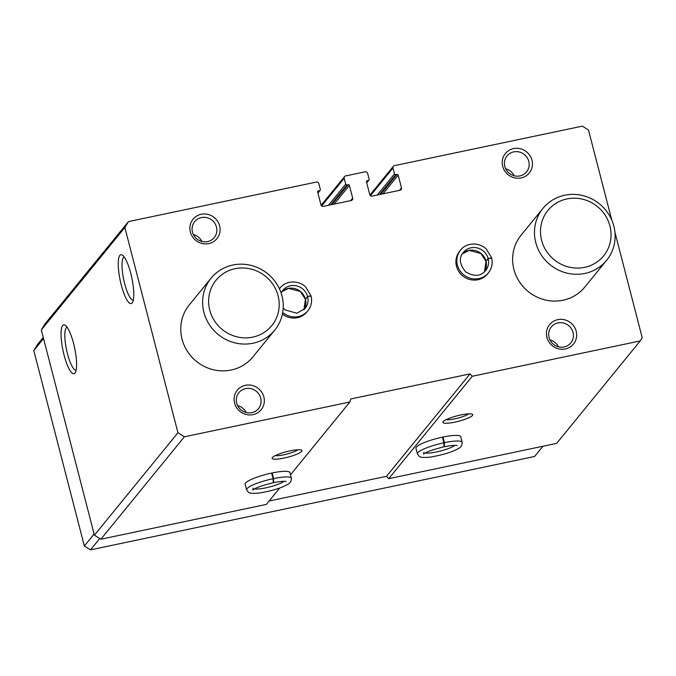 <?xml version="1.0" encoding="UTF-8"?>
<svg xmlns="http://www.w3.org/2000/svg" width="676" height="676" viewBox="0 0 676 676"><rect width="100%" height="100%" fill="white"/><g stroke="black" fill="none" stroke-linecap="round" stroke-linejoin="round"><path stroke-width="1.01" d="M614.932 232.257L642.2 337.687L640.214 340.941L472.279 376.253L470.04 373.896L350.743 398.984L349.881 402L184.396 436.797L177.949 432.741L124.866 227.491L128.482 221.584L316.368 182.072A2.053 1.96 -140.8 0 1 318.827 183.61L320.348 189.474A1.031 0.98 -140.8 0 1 319.621 190.657L318.404 190.919A1.031 0.98 -140.8 0 0 317.678 192.102L320.965 204.803A2.053 1.96 -140.8 0 0 323.424 206.349L351.241 200.502A2.053 1.96 -140.8 0 0 352.686 198.136L349.399 185.427A1.031 0.98 -140.8 0 0 348.174 184.658L346.949 184.911A1.031 0.98 -140.8 0 1 345.723 184.142L344.202 178.278A2.053 1.96 -140.8 0 1 345.647 175.912L365.175 171.805A2.053 1.96 -140.8 0 1 367.626 173.352L369.147 179.216A1.031 0.98 -140.8 0 1 368.42 180.399L367.203 180.653A1.031 0.98 -140.8 0 0 366.476 181.836L369.764 194.544A2.053 1.96 -140.8 0 0 372.222 196.091L400.04 190.235A2.053 1.96 -140.8 0 0 401.485 187.869L398.198 175.168A1.031 0.98 -140.8 0 0 396.973 174.391L395.756 174.653A1.031 0.98 -140.8 0 1 394.522 173.876L393.01 168.011A2.053 1.96 -140.8 0 1 394.454 165.645L582.34 126.142L588.483 129.995L611.814 220.199M128.482 221.584L44.937 323.998L41.32 329.913L124.866 227.491M272.386 457.551A15.404 2.822 165.5 0 0 272.251 457.745A15.404 2.822 165.5 0 0 287.739 457.204A15.404 2.822 165.5 0 0 301.547 450.165A15.404 2.822 165.5 0 0 286.751 451.619A15.404 2.822 165.5 0 0 272.386 457.551M291.339 478.236L289.886 472.608A23.111 4.242 165.5 0 0 269.192 473.614A23.111 4.242 165.5 0 0 245.549 483.019A23.111 4.242 165.5 0 0 245.143 484.185L246.596 489.804L248.405 492.272C248.692 492.5 250.103 494.122 259.922 492.939C272.377 490.759 281.554 487.945 287.461 484.498C290.055 483.45 291.339 481.363 291.339 478.236A23.111 4.242 165.5 0 0 273.628 478.574L273.543 482.647C285.238 480.416 286.768 481.642 286.083 481.464M184.396 436.797L100.851 539.22L94.403 535.164L41.32 329.913M279.746 487.988L266.344 504.414L100.851 539.22M349.881 402L290.46 474.848M443.194 421.63A15.404 2.822 165.5 0 0 443.059 421.824A15.404 2.822 165.5 0 0 458.548 421.283A15.404 2.822 165.5 0 0 472.355 414.244A15.404 2.822 165.5 0 0 457.559 415.706A15.404 2.822 165.5 0 0 443.194 421.63M462.147 442.315L460.694 436.696A23.111 4.242 165.5 0 0 440 437.702A23.111 4.242 165.5 0 0 416.357 447.098A23.111 4.242 165.5 0 0 415.951 448.264L417.405 453.883L419.213 456.351C419.5 456.579 420.911 458.201 430.73 457.027C443.186 454.838 452.362 452.024 458.269 448.585C460.863 447.529 462.147 445.442 462.147 442.315A23.111 4.242 165.5 0 0 444.436 442.662L444.352 446.726C456.047 444.495 457.576 445.721 456.892 445.543M472.279 376.253L388.742 478.676L386.495 476.318L269.132 500.992M640.214 340.941L556.669 443.363L388.742 478.676M130.764 273.358A24.978 5.949 -101.9 0 0 122.466 255.182A24.978 5.949 -101.9 0 0 120.193 280.405A24.978 5.949 -101.9 0 0 132.428 302.569A24.978 5.949 -101.9 0 0 130.764 273.358M73.574 343.476A24.978 5.949 -101.9 0 0 65.268 325.3A24.978 5.949 -101.9 0 0 63.003 350.514A24.978 5.949 -101.9 0 0 75.239 372.687A24.978 5.949 -101.9 0 0 73.574 343.476M177.949 432.741L94.403 535.164M282.737 312.447A17.973 17.137 39.2 0 0 307.85 310.825L306.921 311.957A17.973 17.137 -140.8 0 1 282.424 314.095M491.646 257.97C492.897 263.513 491.824 268.473 488.418 272.85L487.489 273.991A17.973 17.137 -140.8 0 1 469.989 279.56A17.973 17.137 -140.8 0 1 456.486 266.217A17.973 17.137 -140.8 0 1 459.638 251.269L460.567 250.128A17.973 17.137 39.2 0 0 463.66 274.777A17.973 17.137 39.2 0 0 488.418 272.85A17.973 17.137 39.2 0 0 491.613 258.071L491.638 257.978M201.203 214.275A15.404 14.695 -140.8 0 1 219.573 233.6A15.404 14.695 -140.8 0 1 194.215 238.932A15.404 14.695 -140.8 0 1 201.203 214.275M245.439 385.32A15.404 14.695 -140.8 0 1 263.801 404.637A15.404 14.695 -140.8 0 1 238.442 409.977A15.404 14.695 -140.8 0 1 245.439 385.32M513.54 148.593A15.404 14.695 -140.8 0 1 531.902 167.918A15.404 14.695 -140.8 0 1 506.544 173.25A15.404 14.695 -140.8 0 1 513.54 148.593M557.776 319.638A15.404 14.695 -140.8 0 1 576.138 338.955A15.404 14.695 -140.8 0 1 550.779 344.295A15.404 14.695 -140.8 0 1 557.776 319.638M606.634 260.302L584.765 287.106A41.075 39.174 -140.8 0 1 544.772 299.84A41.075 39.174 -140.8 0 1 513.895 269.352A41.075 39.174 -140.8 0 1 521.103 235.172L542.963 208.369A41.075 39.174 -140.8 0 1 599.561 203.975A41.075 39.174 -140.8 0 1 606.634 260.302A41.075 39.174 -140.8 0 1 566.632 273.036A41.075 39.174 -140.8 0 1 535.755 242.549A41.075 39.174 -140.8 0 1 542.963 208.369M274.777 330.091L252.909 356.894A41.075 39.174 -140.8 0 1 212.915 369.628A41.075 39.174 -140.8 0 1 182.038 339.132A41.075 39.174 -140.8 0 1 189.246 304.96L211.106 278.157A41.075 39.174 -140.8 0 1 267.704 273.763A41.075 39.174 -140.8 0 1 274.777 330.091A41.075 39.174 -140.8 0 1 234.775 342.825A41.075 39.174 -140.8 0 1 203.899 312.337A41.075 39.174 -140.8 0 1 211.106 278.157M470.04 373.896L386.495 476.318M67.059 327.192A21.995 5.239 -101.9 0 0 66.535 349.771A21.995 5.239 -101.9 0 0 76.109 370.228M124.257 257.074A21.995 5.239 -101.9 0 0 123.725 279.661A21.995 5.239 -101.9 0 0 133.307 300.119M275.276 455.599A12.624 2.315 165.5 0 0 286.928 454.061A12.624 2.315 165.5 0 0 297.863 449.76M446.084 419.678A12.624 2.315 165.5 0 0 457.737 418.148A12.624 2.315 165.5 0 0 468.671 413.839M557.928 322.925A12.624 12.041 -140.8 0 1 571.389 328.68A12.624 12.041 -140.8 0 1 570.814 342.926A12.624 12.041 -140.8 0 1 553.424 344.27A12.624 12.041 -140.8 0 1 551.253 326.964A12.624 12.041 -140.8 0 1 557.928 322.925M549.926 339.867A12.624 12.041 -140.8 0 1 558.444 346.813M513.692 151.889A12.624 12.041 -140.8 0 1 527.162 157.643A12.624 12.041 -140.8 0 1 526.587 171.881A12.624 12.041 -140.8 0 1 509.189 173.233A12.624 12.041 -140.8 0 1 507.017 155.919A12.624 12.041 -140.8 0 1 513.692 151.889M505.69 168.823A12.624 12.041 -140.8 0 1 514.208 175.777M245.591 388.607A12.624 12.041 -140.8 0 1 259.06 394.361A12.624 12.041 -140.8 0 1 258.485 408.6A12.624 12.041 -140.8 0 1 241.087 409.952A12.624 12.041 -140.8 0 1 238.915 392.646A12.624 12.041 -140.8 0 1 245.591 388.607M237.589 405.549A12.624 12.041 -140.8 0 1 246.106 412.495M201.355 217.571A12.624 12.041 -140.8 0 1 214.824 223.325A12.624 12.041 -140.8 0 1 214.25 237.563A12.624 12.041 -140.8 0 1 196.86 238.915A12.624 12.041 -140.8 0 1 194.688 221.601A12.624 12.041 -140.8 0 1 201.355 217.571M193.353 234.504A12.624 12.041 -140.8 0 1 201.87 241.459M542.938 446.253L534.598 456.469L90.499 549.858L84.356 546.005L33.8 350.523L37.417 344.616L43.264 337.442M99.744 538.527L90.499 549.858M94.108 534.04L84.356 546.005M43.56 338.566L33.8 350.523M541.611 240.326A35.946 34.282 -140.8 0 1 585.196 199.927A35.946 34.282 -140.8 0 1 600.516 259.17A35.946 34.282 -140.8 0 1 541.611 240.326M209.754 310.107A35.946 34.282 -140.8 0 1 253.339 269.707A35.946 34.282 -140.8 0 1 268.659 328.959A35.946 34.282 -140.8 0 1 209.754 310.107M271.634 473.073L273.087 478.692A23.111 4.242 165.5 0 0 246.596 489.804M272.175 472.955L273.628 478.574M253.052 488.131L252.756 490.083C254.996 488.03 261.832 485.571 273.273 482.706L273.087 478.692M442.442 437.152L443.895 442.772A23.111 4.242 165.5 0 0 417.405 453.883M442.983 437.034L444.436 442.662M423.86 452.21L423.565 454.162C425.804 452.109 432.64 449.65 444.081 446.785L443.895 442.772M491.41 257.877L488.14 258.57A14.373 13.714 39.2 0 0 477.324 247.94A14.373 13.714 39.2 0 0 463.347 252.401C458.658 257.987 459.494 264.527 465.865 272.048C474.298 276.83 480.889 276.34 485.63 270.577A14.373 13.714 39.2 0 0 488.165 258.671L486.019 261.299L484.472 271.828A14.373 13.714 39.2 0 0 486.019 261.299M485.993 261.206A14.373 13.714 39.2 0 0 476.031 250.813A14.373 13.714 39.2 0 0 462.367 253.787L469.178 250.407L480.881 253.5L485.959 261.282L488.14 258.57M491.613 258.071L488.165 258.671M310.842 295.851L307.572 296.544A14.373 13.714 39.2 0 0 296.756 285.914A14.373 13.714 39.2 0 0 282.779 290.376L281.115 293.012M305.425 299.172A14.373 13.714 39.2 0 0 295.463 288.787A14.373 13.714 39.2 0 0 281.799 291.762L288.61 288.373L300.313 291.474L305.391 299.257L307.572 296.544M305.451 299.274L303.904 309.794A14.373 13.714 39.2 0 0 305.451 299.274L307.597 296.637L311.07 295.953C312.329 301.488 311.256 306.448 307.85 310.825A17.973 17.137 39.2 0 0 311.045 296.037M279.433 288.796L279.999 288.103C284.402 281.715 296.671 278.951 305.527 286.734L310.96 295.708M319.621 190.657L317.864 192.812M318.404 190.919L317.644 191.84M352.686 198.136L350.658 200.62M349.399 185.427L334.181 204.084M348.174 184.658L331.933 204.558M346.949 184.911L330.716 204.82M345.723 184.142L328.468 205.284M344.202 178.278L321.666 205.91M368.42 180.399L366.662 182.554M367.203 180.653L366.451 181.582M401.485 187.869L399.457 190.362M398.198 175.168L382.979 193.826M396.973 174.391L380.74 194.299M395.756 174.653L379.515 194.553M394.522 173.876L377.276 195.026M393.01 168.011L370.473 195.643M254.48 488.925A16.435 3.017 165.5 0 0 269.716 486.94A16.435 3.017 165.5 0 0 284.013 481.287M425.288 453.005A16.435 3.017 165.5 0 0 440.524 451.019A16.435 3.017 165.5 0 0 454.821 445.366M279.999 288.103A17.973 17.137 39.2 0 0 279.441 288.821M283.219 307.96L285.297 310.014L296.84 313.225L305.062 308.552A14.373 13.714 39.2 0 0 307.597 296.637M320.162 190.336L317.931 193.074M344.566 176.571L321.151 205.276M368.969 180.069L366.73 182.807M393.364 166.304L369.949 195.009M460.567 250.128C464.97 243.74 477.239 240.977 486.095 248.768L491.562 257.64"/></g></svg>

